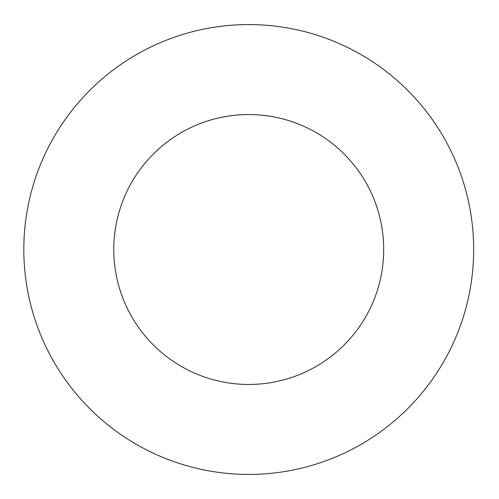 <?xml version="1.0" encoding="UTF-8"?>
<svg xmlns="http://www.w3.org/2000/svg" width="499" height="499" viewBox="0 0 499 499"><rect width="100%" height="100%" fill="white"/><g stroke="black" fill="none" stroke-linecap="round" stroke-linejoin="round"><path stroke-width="0.37" stroke-dasharray="2.5 1.87" d="M383.7 249.5A134.961 134.961 0 0 0 181.262 132.622A134.961 134.961 0 0 0 181.262 366.378A134.961 134.961 0 0 0 383.7 249.5M473.67 249.5A224.93 224.93 0 0 1 136.277 444.297A224.93 224.93 0 0 1 136.277 54.703A224.93 224.93 0 0 1 473.67 249.5"/><path stroke-width="0.75" d="M383.7 249.5A134.961 134.961 0 0 1 181.262 366.378A134.961 134.961 0 0 1 181.262 132.622A134.961 134.961 0 0 1 383.7 249.5M473.67 249.5A224.93 224.93 0 0 0 136.277 54.703A224.93 224.93 0 0 0 136.277 444.297A224.93 224.93 0 0 0 473.67 249.5"/></g></svg>
